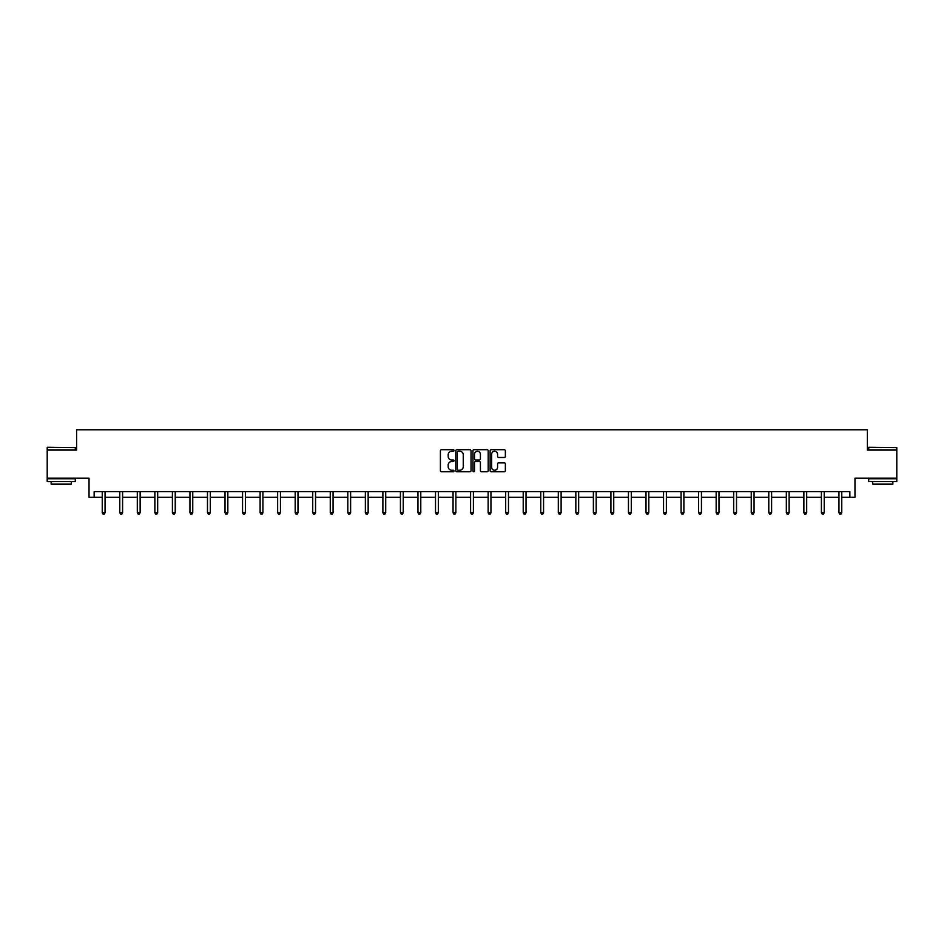 <?xml version="1.0" encoding="UTF-8"?>
<svg xmlns="http://www.w3.org/2000/svg" width="944" height="944" viewBox="0 0 944 944"><rect width="100%" height="100%" fill="white"/><g stroke="black" fill="none" stroke-linecap="round" stroke-linejoin="round"><path stroke-width="1.42" d="M454.005 450.477A0.767 0.767 0 0 0 453.238 449.71L441.509 449.71A1.109 1.109 0 0 0 440.411 450.807L440.411 470.678A1.109 1.109 0 0 0 441.509 471.776L453.238 471.776A0.767 0.767 0 0 0 454.005 471.009A0.767 0.767 0 0 0 453.238 470.242L451.716 470.242A3.528 3.528 0 0 1 448.188 466.702L448.188 465.05A3.528 3.528 0 0 1 451.716 461.522L453.238 461.522A0.767 0.767 0 0 0 454.005 460.743A0.767 0.767 0 0 0 453.238 459.976L451.716 459.976A3.528 3.528 0 0 1 448.188 456.436L448.188 454.784A3.528 3.528 0 0 1 451.716 451.256L453.238 451.256A0.767 0.767 0 0 0 454.005 450.477M94.14 497.287L94.14 491.671L849.86 491.671L849.86 497.287L854.969 497.287L854.969 478.171L896.8 478.171L896.8 450.064L867.394 450.064L867.394 429.827L76.606 429.827L76.606 450.064L47.2 450.064L47.2 478.171L89.031 478.171L89.031 497.287L102.235 497.287M504.249 457.486A1.109 1.109 0 0 0 505.359 456.389L505.359 450.807A1.109 1.109 0 0 0 504.249 449.71L491.234 449.71A1.109 1.109 0 0 0 490.125 450.807L490.125 470.678A1.109 1.109 0 0 0 491.234 471.776L504.249 471.776A1.109 1.109 0 0 0 505.359 470.678L505.359 463.941A1.109 1.109 0 0 0 504.249 462.843L498.68 462.843A1.109 1.109 0 0 0 497.582 463.941L497.582 467.28A2.95 2.95 0 0 1 494.621 470.242A2.95 2.95 0 0 1 491.671 467.28L491.671 454.206A2.95 2.95 0 0 1 494.621 451.256A2.95 2.95 0 0 1 497.582 454.206L497.582 456.389A1.109 1.109 0 0 0 498.68 457.486L504.249 457.486M471.032 450.807A1.109 1.109 0 0 0 469.935 449.71L456.908 449.71A1.109 1.109 0 0 0 455.799 450.807L455.799 470.678A1.109 1.109 0 0 0 456.908 471.776L469.935 471.776A1.109 1.109 0 0 0 471.032 470.678L471.032 450.807M474.065 449.71L487.092 449.71A1.109 1.109 0 0 1 488.201 450.807L488.201 470.678A1.109 1.109 0 0 1 487.092 471.776L481.523 471.776A1.109 1.109 0 0 1 480.413 470.678L480.413 462.619A1.109 1.109 0 0 0 479.316 461.522L475.611 461.522A1.109 1.109 0 0 0 474.513 462.619L474.513 471.009A0.767 0.767 0 0 1 473.735 471.776A0.767 0.767 0 0 1 472.968 471.009L472.968 450.807A1.109 1.109 0 0 1 474.065 449.71M105.055 497.287L119.782 497.287M122.59 497.287L137.317 497.287M140.137 497.287L154.863 497.287M157.672 497.287L172.398 497.287M175.218 497.287L189.945 497.287M192.753 497.287L207.479 497.287M210.3 497.287L225.026 497.287M227.834 497.287L242.561 497.287M245.381 497.287L260.107 497.287M262.916 497.287L277.642 497.287M280.462 497.287L295.189 497.287M297.997 497.287L312.724 497.287M315.544 497.287L330.27 497.287M333.079 497.287L347.805 497.287M350.625 497.287L365.352 497.287M368.16 497.287L382.886 497.287M385.707 497.287L400.433 497.287M403.241 497.287L417.968 497.287M420.788 497.287L435.514 497.287M438.323 497.287L453.049 497.287M455.869 497.287L470.596 497.287M473.404 497.287L488.131 497.287M490.951 497.287L505.677 497.287M508.486 497.287L523.212 497.287M526.032 497.287L540.759 497.287M543.567 497.287L558.293 497.287M561.114 497.287L575.84 497.287M578.648 497.287L593.375 497.287M596.195 497.287L610.921 497.287M613.73 497.287L628.456 497.287M631.276 497.287L646.003 497.287M648.811 497.287L663.538 497.287M666.358 497.287L681.084 497.287M683.893 497.287L698.619 497.287M701.439 497.287L716.166 497.287M718.974 497.287L733.7 497.287M736.521 497.287L751.247 497.287M754.055 497.287L768.782 497.287M771.602 497.287L786.328 497.287M789.137 497.287L803.863 497.287M806.683 497.287L821.41 497.287M824.218 497.287L838.945 497.287M841.765 497.287L849.86 497.287M458.123 451.256A0.767 0.767 0 0 0 457.344 452.023L457.344 469.463A0.767 0.767 0 0 0 458.123 470.242L459.716 470.242A3.528 3.528 0 0 0 463.256 466.702L463.256 454.784A3.528 3.528 0 0 0 459.716 451.256L458.123 451.256M480.413 454.265A2.95 2.95 0 0 0 477.463 451.303A2.95 2.95 0 0 0 474.513 454.265L474.513 458.867A1.109 1.109 0 0 0 475.611 459.976L479.316 459.976A1.109 1.109 0 0 0 480.413 458.867L480.413 454.265M105.197 491.671L105.126 491.836A1.121 1.121 0 0 0 105.055 492.249L105.055 512.71L102.235 512.71L102.235 492.249A1.121 1.121 0 0 0 102.153 491.836L102.094 491.671M105.055 512.71L104.206 514.173L103.085 514.173L102.235 512.71M47.542 447.255L75.308 447.586L47.542 447.255M61.254 481.546L47.2 481.546L47.2 478.738L75.308 478.738L75.308 481.546L61.254 481.546M71.378 481.546L71.378 484.13L51.141 484.13L51.141 481.546M869.023 447.255L896.8 447.586L869.023 447.255M882.746 481.546L868.692 481.546L868.692 478.738L896.8 478.738L896.8 481.546L882.746 481.546M892.859 481.546L892.859 484.13L872.622 484.13L872.622 481.546M122.744 491.671L122.673 491.836A1.121 1.121 0 0 0 122.59 492.249L122.59 512.71L119.782 512.71L119.782 492.249A1.121 1.121 0 0 0 119.699 491.836L119.628 491.671M122.59 512.71L121.752 514.173L120.62 514.173L119.782 512.71M140.278 491.671L140.208 491.836A1.121 1.121 0 0 0 140.137 492.249L140.137 512.71L137.317 512.71L137.317 492.249A1.121 1.121 0 0 0 137.234 491.836L137.175 491.671M140.137 512.71L139.287 514.173L138.166 514.173L137.317 512.71M157.825 491.671L157.754 491.836A1.121 1.121 0 0 0 157.672 492.249L157.672 512.71L154.863 512.71L154.863 492.249A1.121 1.121 0 0 0 154.781 491.836L154.71 491.671M157.672 512.71L156.834 514.173L155.701 514.173L154.863 512.71M175.36 491.671L175.289 491.836A1.121 1.121 0 0 0 175.218 492.249L175.218 512.71L172.398 512.71L172.398 492.249A1.121 1.121 0 0 0 172.315 491.836L172.256 491.671M175.218 512.71L174.369 514.173L173.248 514.173L172.398 512.71M192.906 491.671L192.836 491.836A1.121 1.121 0 0 0 192.753 492.249L192.753 512.71L189.945 512.71L189.945 492.249A1.121 1.121 0 0 0 189.862 491.836L189.791 491.671M192.753 512.71L191.915 514.173L190.782 514.173L189.945 512.71M210.441 491.671L210.37 491.836A1.121 1.121 0 0 0 210.3 492.249L210.3 512.71L207.479 512.71L207.479 492.249A1.121 1.121 0 0 0 207.397 491.836L207.338 491.671M210.3 512.71L209.45 514.173L208.329 514.173L207.479 512.71M227.988 491.671L227.917 491.836A1.121 1.121 0 0 0 227.834 492.249L227.834 512.71L225.026 512.71L225.026 492.249A1.121 1.121 0 0 0 224.943 491.836L224.873 491.671M227.834 512.71L226.997 514.173L225.864 514.173L225.026 512.71M245.523 491.671L245.452 491.836A1.121 1.121 0 0 0 245.381 492.249L245.381 512.71L242.561 512.71L242.561 492.249A1.121 1.121 0 0 0 242.478 491.836L242.419 491.671M245.381 512.71L244.531 514.173L243.41 514.173L242.561 512.71M263.069 491.671L262.998 491.836A1.121 1.121 0 0 0 262.916 492.249L262.916 512.71L260.107 512.71L260.107 492.249A1.121 1.121 0 0 0 260.025 491.836L259.954 491.671M262.916 512.71L262.078 514.173L260.945 514.173L260.107 512.71M280.604 491.671L280.533 491.836A1.121 1.121 0 0 0 280.462 492.249L280.462 512.71L277.642 512.71L277.642 492.249A1.121 1.121 0 0 0 277.56 491.836L277.501 491.671M280.462 512.71L279.613 514.173L278.492 514.173L277.642 512.71M298.151 491.671L298.08 491.836A1.121 1.121 0 0 0 297.997 492.249L297.997 512.71L295.189 512.71L295.189 492.249A1.121 1.121 0 0 0 295.106 491.836L295.035 491.671M297.997 512.71L297.159 514.173L296.027 514.173L295.189 512.71M315.685 491.671L315.615 491.836A1.121 1.121 0 0 0 315.544 492.249L315.544 512.71L312.724 512.71L312.724 492.249A1.121 1.121 0 0 0 312.641 491.836L312.582 491.671M315.544 512.71L314.694 514.173L313.573 514.173L312.724 512.71M333.232 491.671L333.161 491.836A1.121 1.121 0 0 0 333.079 492.249L333.079 512.71L330.27 512.71L330.27 492.249A1.121 1.121 0 0 0 330.188 491.836L330.117 491.671M333.079 512.71L332.241 514.173L331.108 514.173L330.27 512.71M350.767 491.671L350.696 491.836A1.121 1.121 0 0 0 350.625 492.249L350.625 512.71L347.805 512.71L347.805 492.249A1.121 1.121 0 0 0 347.722 491.836L347.663 491.671M350.625 512.71L349.776 514.173L348.655 514.173L347.805 512.71M368.313 491.671L368.243 491.836A1.121 1.121 0 0 0 368.16 492.249L368.16 512.71L365.352 512.71L365.352 492.249A1.121 1.121 0 0 0 365.269 491.836L365.198 491.671M368.16 512.71L367.322 514.173L366.189 514.173L365.352 512.71M385.848 491.671L385.777 491.836A1.121 1.121 0 0 0 385.707 492.249L385.707 512.71L382.886 512.71L382.886 492.249A1.121 1.121 0 0 0 382.804 491.836L382.745 491.671M385.707 512.71L384.857 514.173L383.736 514.173L382.886 512.71M403.395 491.671L403.324 491.836A1.121 1.121 0 0 0 403.241 492.249L403.241 512.71L400.433 512.71L400.433 492.249A1.121 1.121 0 0 0 400.35 491.836L400.28 491.671M403.241 512.71L402.404 514.173L401.271 514.173L400.433 512.71M420.93 491.671L420.859 491.836A1.121 1.121 0 0 0 420.788 492.249L420.788 512.71L417.968 512.71L417.968 492.249A1.121 1.121 0 0 0 417.885 491.836L417.826 491.671M420.788 512.71L419.938 514.173L418.817 514.173L417.968 512.71M438.476 491.671L438.405 491.836A1.121 1.121 0 0 0 438.323 492.249L438.323 512.71L435.514 512.71L435.514 492.249A1.121 1.121 0 0 0 435.432 491.836L435.361 491.671M438.323 512.71L437.485 514.173L436.352 514.173L435.514 512.71M456.011 491.671L455.94 491.836A1.121 1.121 0 0 0 455.869 492.249L455.869 512.71L453.049 512.71L453.049 492.249A1.121 1.121 0 0 0 452.967 491.836L452.908 491.671M455.869 512.71L455.02 514.173L453.899 514.173L453.049 512.71M473.558 491.671L473.487 491.836A1.121 1.121 0 0 0 473.404 492.249L473.404 512.71L470.596 512.71L470.596 492.249A1.121 1.121 0 0 0 470.513 491.836L470.442 491.671M473.404 512.71L472.566 514.173L471.434 514.173L470.596 512.71M491.092 491.671L491.033 491.836A1.121 1.121 0 0 0 490.951 492.249L490.951 512.71L488.131 512.71L488.131 492.249A1.121 1.121 0 0 0 488.06 491.836L487.989 491.671M490.951 512.71L490.101 514.173L488.98 514.173L488.131 512.71M508.639 491.671L508.568 491.836A1.121 1.121 0 0 0 508.486 492.249L508.486 512.71L505.677 512.71L505.677 492.249A1.121 1.121 0 0 0 505.595 491.836L505.524 491.671M508.486 512.71L507.648 514.173L506.515 514.173L505.677 512.71M526.174 491.671L526.115 491.836A1.121 1.121 0 0 0 526.032 492.249L526.032 512.71L523.212 512.71L523.212 492.249A1.121 1.121 0 0 0 523.141 491.836L523.07 491.671M526.032 512.71L525.183 514.173L524.062 514.173L523.212 512.71M543.72 491.671L543.65 491.836A1.121 1.121 0 0 0 543.567 492.249L543.567 512.71L540.759 512.71L540.759 492.249A1.121 1.121 0 0 0 540.676 491.836L540.605 491.671M543.567 512.71L542.729 514.173L541.596 514.173L540.759 512.71M561.255 491.671L561.196 491.836A1.121 1.121 0 0 0 561.114 492.249L561.114 512.71L558.293 512.71L558.293 492.249A1.121 1.121 0 0 0 558.223 491.836L558.152 491.671M561.114 512.71L560.264 514.173L559.143 514.173L558.293 512.71M578.802 491.671L578.731 491.836A1.121 1.121 0 0 0 578.648 492.249L578.648 512.71L575.84 512.71L575.84 492.249A1.121 1.121 0 0 0 575.757 491.836L575.687 491.671M578.648 512.71L577.811 514.173L576.678 514.173L575.84 512.71M596.337 491.671L596.278 491.836A1.121 1.121 0 0 0 596.195 492.249L596.195 512.71L593.375 512.71L593.375 492.249A1.121 1.121 0 0 0 593.304 491.836L593.233 491.671M596.195 512.71L595.345 514.173L594.224 514.173L593.375 512.71M613.883 491.671L613.812 491.836A1.121 1.121 0 0 0 613.73 492.249L613.73 512.71L610.921 512.71L610.921 492.249A1.121 1.121 0 0 0 610.839 491.836L610.768 491.671M613.73 512.71L612.892 514.173L611.759 514.173L610.921 512.71M631.418 491.671L631.359 491.836A1.121 1.121 0 0 0 631.276 492.249L631.276 512.71L628.456 512.71L628.456 492.249A1.121 1.121 0 0 0 628.385 491.836L628.315 491.671M631.276 512.71L630.427 514.173L629.306 514.173L628.456 512.71M648.965 491.671L648.894 491.836A1.121 1.121 0 0 0 648.811 492.249L648.811 512.71L646.003 512.71L646.003 492.249A1.121 1.121 0 0 0 645.92 491.836L645.849 491.671M648.811 512.71L647.973 514.173L646.841 514.173L646.003 512.71M666.499 491.671L666.44 491.836A1.121 1.121 0 0 0 666.358 492.249L666.358 512.71L663.538 512.71L663.538 492.249A1.121 1.121 0 0 0 663.467 491.836L663.396 491.671M666.358 512.71L665.508 514.173L664.387 514.173L663.538 512.71M684.046 491.671L683.975 491.836A1.121 1.121 0 0 0 683.893 492.249L683.893 512.71L681.084 512.71L681.084 492.249A1.121 1.121 0 0 0 681.002 491.836L680.931 491.671M683.893 512.71L683.055 514.173L681.922 514.173L681.084 512.71M701.581 491.671L701.522 491.836A1.121 1.121 0 0 0 701.439 492.249L701.439 512.71L698.619 512.71L698.619 492.249A1.121 1.121 0 0 0 698.548 491.836L698.477 491.671M701.439 512.71L700.59 514.173L699.469 514.173L698.619 512.71M719.127 491.671L719.057 491.836A1.121 1.121 0 0 0 718.974 492.249L718.974 512.71L716.166 512.71L716.166 492.249A1.121 1.121 0 0 0 716.083 491.836L716.012 491.671M718.974 512.71L718.136 514.173L717.003 514.173L716.166 512.71M736.662 491.671L736.603 491.836A1.121 1.121 0 0 0 736.521 492.249L736.521 512.71L733.7 512.71L733.7 492.249A1.121 1.121 0 0 0 733.63 491.836L733.559 491.671M736.521 512.71L735.671 514.173L734.55 514.173L733.7 512.71M754.209 491.671L754.138 491.836A1.121 1.121 0 0 0 754.055 492.249L754.055 512.71L751.247 512.71L751.247 492.249A1.121 1.121 0 0 0 751.164 491.836L751.094 491.671M754.055 512.71L753.218 514.173L752.085 514.173L751.247 512.71M771.744 491.671L771.685 491.836A1.121 1.121 0 0 0 771.602 492.249L771.602 512.71L768.782 512.71L768.782 492.249A1.121 1.121 0 0 0 768.711 491.836L768.64 491.671M771.602 512.71L770.752 514.173L769.631 514.173L768.782 512.71M789.29 491.671L789.219 491.836A1.121 1.121 0 0 0 789.137 492.249L789.137 512.71L786.328 512.71L786.328 492.249A1.121 1.121 0 0 0 786.246 491.836L786.175 491.671M789.137 512.71L788.299 514.173L787.166 514.173L786.328 512.71M806.825 491.671L806.766 491.836A1.121 1.121 0 0 0 806.683 492.249L806.683 512.71L803.863 512.71L803.863 492.249A1.121 1.121 0 0 0 803.792 491.836L803.722 491.671M806.683 512.71L805.834 514.173L804.713 514.173L803.863 512.71M824.372 491.671L824.301 491.836A1.121 1.121 0 0 0 824.218 492.249L824.218 512.71L821.41 512.71L821.41 492.249A1.121 1.121 0 0 0 821.327 491.836L821.256 491.671M824.218 512.71L823.38 514.173L822.248 514.173L821.41 512.71M841.906 491.671L841.847 491.836A1.121 1.121 0 0 0 841.765 492.249L841.765 512.71L838.945 512.71L838.945 492.249A1.121 1.121 0 0 0 838.874 491.836L838.803 491.671M841.765 512.71L840.915 514.173L839.794 514.173L838.945 512.71M47.2 450.064L47.2 447.586M75.308 450.064L75.308 447.586M868.692 450.064L868.692 447.586M896.8 450.064L896.8 447.586"/></g></svg>
